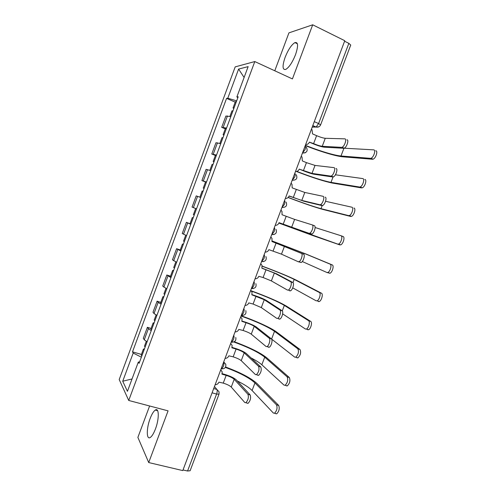 <?xml version="1.0" encoding="UTF-8"?>
<svg xmlns="http://www.w3.org/2000/svg" width="496" height="496" viewBox="0 0 496 496"><rect width="100%" height="100%" fill="white"/><g stroke="black" fill="none" stroke-linecap="round" stroke-linejoin="round"><path stroke-width="0.74" d="M155.422 429.028C159.34 418.928 159.135 407.191 155.285 410.062C153.555 411.271 151.844 414.086 150.152 418.5C146.339 428.271 146.332 440.318 150.325 437.422C152.03 436.226 153.729 433.423 155.422 429.028M295.517 54.696C298.418 45.961 298.226 41.924 294.934 42.588C291.487 44.714 288.213 49.637 285.107 57.369C282.193 66.055 282.404 70.072 285.739 69.434C289.112 67.369 292.373 62.459 295.517 54.696M149.612 405.982L137.882 437.398L148.713 462.557L182.782 470.586L344.776 40.715L312.697 24.8L288.926 32.872L274.778 70.779M254.795 61.56L235.197 66.873L119.201 379.552L128.724 400.464L254.795 61.56L292.423 78.926L312.697 24.8M148.713 462.557L168.076 410.855L128.724 400.464M212.09 392.82L216.578 394.078L219.015 394.153L190.117 470.754L187.562 471.014L216.578 394.078C217.298 391.927 217.397 390.383 216.876 389.447L214.477 386.489M183.024 469.948L187.562 471.014M344.584 41.236L348.849 43.35L350.728 45.049L320.608 124.88L318.599 123.56L348.849 43.35M230.814 116.61L225.885 116.027L221.681 127.336L226.554 128.067M225.277 128.842L221.681 127.336M220.757 143.666L215.965 142.73L211.773 154.002L216.51 155.087M215.388 155.459L211.773 154.002M210.732 170.63L206.076 169.347L201.903 180.581L206.497 182.013M205.524 181.989L201.903 180.581M200.737 197.513L196.218 195.883L192.057 207.08L196.515 208.859M190.774 224.31L186.391 222.332L182.243 233.498L186.57 235.619M190.861 224.08L186.391 222.332M180.842 251.019L176.595 248.701L172.459 259.83L176.65 262.291M180.253 249.972L176.595 248.701M170.946 277.642L166.83 274.989L162.707 286.08L166.768 288.883M170.5 276.204L166.83 274.989M161.076 304.184L158.162 302.399L157.096 301.19L152.985 312.251L154.02 313.534L156.91 315.388M160.778 302.362L157.096 301.19M151.237 330.64L148.385 328.699L147.393 327.31L143.294 338.34L144.262 339.803L147.089 341.812M151.082 328.433L147.393 327.31M236.673 100.862L227.788 98.22L238.607 69.074L248.143 66.619L236.865 96.956L237.857 97.675M139.587 361.981L138.328 362.03L139.078 363.345L238.192 96.77L236.865 96.956M138.328 362.03L127.441 391.325L122.729 381.226L133.195 353.047L141.372 357.176M227.788 98.22L226.579 98.388L132.506 351.844L133.195 353.047M235.203 102.145L226.579 98.388M141.422 354.423L132.506 351.844M238.607 69.074L244.106 77.463M132.035 378.956L122.729 381.226M346.909 139.798C349.252 139.63 346.698 147.461 344.162 148.199L342.023 147.262C344.546 146.518 347.107 138.682 344.776 138.849L325.264 138.297C323.206 138.093 320.323 137.218 316.609 135.662L312.53 133.883L312.034 129.716L311.451 129.158M309.405 142.172L312.672 143.58C317.657 145.65 321.526 146.853 324.279 147.188L343.697 148.279M305.685 144.448C307.408 144.603 308.655 143.828 309.423 142.123L313.608 143.629C317.322 145.167 320.199 146.06 322.239 146.308L341.558 147.343M375.751 150.784C378.281 150.697 375.763 158.503 373.042 159.185L370.934 158.261C373.649 157.573 376.173 149.761 373.655 149.854L344.143 148.205M234.044 107.923L233.052 107.93L233.79 108.618M236.363 101.699L235.358 101.73L233.052 107.93M232.953 110.856L231.967 110.856L229.921 116.362M305.269 145.564C319.629 151.354 336.052 156.314 342.965 156.835L372.527 159.253M370.425 158.336L341 155.986C334.521 155.515 318.897 150.784 305.369 145.297M336.015 168.528C338.235 168.553 335.835 176.148 333.368 176.905L331.216 176.006C333.672 175.243 336.077 167.636 333.87 167.623L315.016 165.416L306.435 162.638L302.337 160.921L302.021 157.046L301.239 156.246M299.255 169.093L302.535 170.45C307.532 172.465 311.37 173.73 314.049 174.251L332.81 176.985M295.498 171.486C297.228 171.622 298.474 170.835 299.237 169.136L311.996 173.402L330.658 176.086M325.159 197.166C327.255 197.365 324.998 204.755 322.605 205.518L320.441 204.656C322.822 203.887 325.085 196.484 323.001 196.292L304.798 192.454L292.175 187.872L292.008 184.276L291.065 183.247M289.137 195.926L303.85 201.227L321.96 205.592M285.343 198.443C287.072 198.555 288.325 197.761 289.087 196.063L301.791 200.409L319.802 204.73M364.82 179.465C367.214 179.558 364.864 187.135 362.216 187.835L360.102 186.949C362.737 186.242 365.099 178.659 362.712 178.572L335.432 174.803M224.043 134.831L223.088 134.738L223.857 135.327M226.35 128.625L225.382 128.563L223.088 134.738M222.952 137.758L222.003 137.659L219.871 143.394M296.447 171.486C312.424 177.642 324.601 181.542 332.971 183.185L361.603 187.903M359.495 187.023L330.999 182.373C323.194 180.842 311.792 177.19 296.8 171.418M353.927 208.047C356.196 208.314 353.989 215.686 351.428 216.399L348.601 215.611L349.302 215.549C351.856 214.83 354.07 207.446 351.807 207.192L325.568 201.283M214.067 161.653L213.15 161.473L213.956 161.95M216.368 155.471L215.438 155.31L213.15 161.473M212.982 164.573L212.071 164.381L209.858 170.333M288.133 197.507C303.595 203.366 315.22 207.353 323.008 209.461L350.722 216.454M348.601 215.611L321.024 208.673C313.726 206.702 302.789 202.951 288.219 197.42M312.263 224.905L314.334 225.705C316.312 226.071 314.185 233.275 311.866 234.044L311.153 234.106L308.983 233.275L309.696 233.219C312.009 232.438 314.142 225.227 312.17 224.868L294.618 219.399L282.044 214.737L281.995 211.395L280.922 210.161M279.056 222.673L311.153 234.106M275.218 225.308C276.954 225.395 278.206 224.595 278.969 222.902L308.983 233.275M271.963 241.478L303.552 254.15C305.418 254.677 303.409 261.702 301.165 262.483L298.307 261.764M284.468 246.264L281.48 254.163L298.201 261.727L298.983 261.69C301.221 260.908 303.236 253.871 301.376 253.351L271.951 241.515L271.988 238.402L270.816 236.989M265.124 252.086C266.867 252.154 268.119 251.342 268.882 249.655L281.48 254.163M261.931 268.082L276.427 273.767L292.801 282.497C294.562 283.173 292.659 290.048 290.489 290.83L289.639 290.842M274.35 273.036L271.374 280.916L287.451 290.079L288.3 290.073C290.458 289.286 292.373 282.404 290.619 281.734L274.35 273.036L261.888 268.212L261.993 265.31L260.735 263.729M255.062 278.783C256.81 278.833 258.069 278.008 258.825 276.322L263.091 277.518L271.374 280.916M341.05 235.749L343.071 236.536C345.216 236.964 343.151 244.144 340.665 244.875L337.745 244.1L338.532 244.057C341.006 243.325 343.077 236.133 340.944 235.712L315.121 227.521M204.129 188.393L203.248 188.114L204.092 188.492M206.417 182.23L205.53 181.97L203.248 188.114M203.044 191.301L202.17 191.016L199.888 197.148L200.744 197.489M200.756 197.458L199.888 197.148M278.895 223.076L313.075 235.65L339.878 244.912M337.745 244.1L278.907 223.051M272.143 240.963L306.088 254.064L332.252 264.92C334.285 265.509 332.339 272.521 329.933 273.259L327.044 272.54M302.3 261.528L326.926 272.496L327.788 272.478C330.181 271.734 332.134 264.715 330.113 264.132L304.091 253.326L272.137 240.994M194.215 215.047L193.372 214.675L195.647 208.556L196.149 208.717M196.503 208.903L195.647 208.556M193.142 217.942L192.299 217.564L193.186 217.825M262.198 266.11C277.661 271.87 288.994 276.539 296.205 280.116L321.47 293.217C323.392 293.954 321.551 300.805 319.226 301.549L318.296 301.543M292.733 287.878L316.144 300.799L317.074 300.805C319.393 300.055 321.234 293.198 319.319 292.466L294.202 279.409C287.444 276.049 276.78 271.665 262.217 266.24M184.338 241.614L183.526 241.149L185.715 235.265M183.266 244.503L182.46 244.032L183.377 244.193M180.99 250.623L180.191 250.127L182.46 244.032M251.937 294.599L255.279 295.728C260.326 297.488 264.015 299.057 266.346 300.427L282.088 310.75C283.749 311.575 281.939 318.308 279.843 319.089L278.938 319.064M264.263 299.727L261.299 307.582L276.743 318.339L277.642 318.364C279.732 317.576 281.548 310.837 279.899 310.019L264.263 299.727L251.85 294.822L252.018 292.107L250.691 290.389M245.036 305.393C246.791 305.418 248.05 304.594 248.806 302.907L253.084 304.042L261.299 307.582M251.212 290.805C267.276 296.682 278.988 301.773 286.353 306.088L310.719 321.414C312.536 322.295 310.8 329.009 308.555 329.759L307.557 329.71M282.646 313.856L305.4 329.003L306.392 329.046C308.63 328.296 310.372 321.575 308.568 320.695L284.344 305.406C277.493 301.388 266.538 296.627 251.491 291.121M174.493 268.1L173.718 267.542L175.807 261.919M173.42 270.983L172.651 270.419L173.606 270.475M171.151 277.078L170.388 276.495L172.651 270.419M241.967 321.036L245.322 322.115C250.381 323.82 254.045 325.45 256.302 327.007L271.411 338.911C272.98 339.872 271.25 346.475 269.223 347.256L268.268 347.194M254.212 326.331L251.255 334.161L266.067 346.506L267.015 346.568C269.037 345.786 270.766 339.171 269.21 338.21L254.212 326.331C252.538 325.178 249.817 323.969 246.047 322.698L241.85 321.346L242.054 318.804L240.678 316.963M235.042 331.923C236.797 331.923 238.055 331.086 238.812 329.406L243.108 330.485C246.884 331.743 249.593 332.971 251.255 334.161M241.13 315.76C255.607 320.8 271.064 327.831 276.532 331.973L300.006 349.519C301.252 352.439 300.551 355.223 297.904 357.876L296.856 357.79M269.892 337.714L294.692 357.114L295.734 357.201C298.375 354.541 299.076 351.751 297.842 348.837L274.517 331.328C267.629 326.641 256.463 321.544 241.031 316.026M164.678 294.5L163.934 293.855L165.931 288.486M163.606 297.377L162.874 296.72L163.866 296.676M161.349 303.453L160.623 302.777L162.874 296.72M232.029 347.386L235.402 348.421C240.473 350.077 244.1 351.763 246.289 353.493L260.772 366.972C261.776 369.917 261.063 372.707 258.639 375.336L257.641 375.23M244.187 352.854L241.242 360.66L255.428 374.573L256.42 374.685C258.844 372.05 259.557 369.253 258.565 366.308L244.187 352.854C242.569 351.571 239.872 350.312 236.09 349.079L231.88 347.789L232.122 345.396L230.696 343.455M225.072 358.366C226.839 358.348 228.098 357.498 228.854 355.824L233.163 356.841C236.945 358.062 239.636 359.333 241.242 360.66M234.261 341.75C249.469 347.349 260.301 352.693 266.743 357.783L289.335 377.53C290.513 380.519 289.831 383.315 287.289 385.907L286.192 385.77M251.013 357.889C255.986 360.456 259.594 362.75 261.838 364.765L284.016 385.132L285.107 385.262C287.643 382.664 288.325 379.868 287.159 376.879L264.721 357.163C258.596 352.321 248.285 347.256 233.79 341.973M154.888 320.819L154.188 320.087L156.091 314.966M153.828 323.683L153.128 322.939L154.157 322.797M151.571 329.747L150.883 328.978L153.128 322.939M222.121 373.655L225.506 374.641C230.59 376.241 234.193 377.995 236.307 379.905L250.164 394.94C251.112 397.966 250.412 400.762 248.081 403.329L247.045 403.167M234.199 379.291L231.26 387.072L244.826 402.547L245.855 402.709C248.18 400.136 248.88 397.333 247.95 394.308L234.199 379.291C232.636 377.878 229.958 376.569 226.17 375.379L221.948 374.151L222.208 371.895L220.739 369.861M220.801 369.7L221.129 370.128M215.14 384.722C216.913 384.685 218.172 383.83 218.928 382.156L223.25 383.117C227.038 384.301 229.71 385.615 231.26 387.072M225.581 367.021C240.448 372.533 250.92 378.033 256.984 383.513L278.696 405.443C279.806 408.512 279.143 411.308 276.7 413.844L275.565 413.658M237.274 380.953C244.292 384.412 249.228 387.593 252.08 390.501L273.377 413.05L274.511 413.236C276.948 410.694 277.611 407.892 276.514 404.829L254.95 382.924C249.259 377.76 239.388 372.589 225.345 367.406M145.136 347.057L144.466 346.233L146.277 341.366M144.076 349.909L143.406 349.079L144.472 348.837M141.825 355.954L141.174 355.099L143.406 349.079M221.129 368.832L221.737 368.832L223.336 366.439C224.012 364.455 224.13 362.985 223.69 362.03M231.179 342.159L231.75 342.135L233.436 339.642C234.112 337.658 234.217 336.22 233.752 335.339M241.261 315.406L241.8 315.363L243.567 312.765C244.243 310.775 244.336 309.374 243.84 308.562M251.379 288.56L251.875 288.505L253.729 285.795C254.411 283.805 254.485 282.441 253.964 281.697M261.528 261.634L263.928 258.738C264.604 256.754 264.672 255.421 264.126 254.746M271.709 234.614L274.158 231.601C274.84 229.611 274.889 228.309 274.313 227.707M281.92 207.514L284.425 204.371C285.101 202.38 285.138 201.116 284.537 200.576M292.169 180.321L294.717 177.047C295.399 175.063 295.424 173.836 294.791 173.364M302.448 153.041L305.052 149.643C305.728 147.653 305.734 146.463 305.077 146.066M213.702 388.548L216.876 389.447L219.058 391.815L219.015 394.153M312.22 127.119L316.088 127.032L318.599 123.56L314.278 121.644M312.734 125.742L315.797 127.094L318.897 126.784M154.02 313.534L158.162 302.399M163.816 287.184L167.964 276.012M173.637 260.753L177.804 249.544M183.489 234.236L187.668 222.989M193.378 207.632L197.569 196.354M203.292 180.947L207.495 169.632M213.237 154.175L217.459 142.823M223.219 127.323L227.447 115.934M144.262 339.803L148.385 328.699M302.43 153.097L305.319 152.78M271.703 234.627L274.09 234.496M261.559 261.64L263.686 261.566M251.54 288.585L253.282 288.548M241.552 315.444L242.873 315.425M231.595 342.203L232.463 342.209M221.669 368.863L222.053 368.881M223.721 361.956L225.761 364.25C226.219 367.282 224.874 368.813 221.737 368.832L221.191 368.677M316.609 135.662L313.608 143.629M325.264 138.297L322.239 146.308M341 155.986L343.933 148.261M306.435 162.638L303.44 170.574M315.016 165.416L311.996 173.402M296.292 189.528L293.303 197.439M304.798 192.454L301.791 200.409M330.999 182.373L333.039 176.985M321.024 208.673L322.27 205.387M286.173 216.33L283.197 224.217M294.618 219.399L291.623 227.329M301.376 253.351L303.552 254.15M276.098 243.046L273.129 250.908M290.619 281.734L292.801 282.497M266.048 269.681L263.091 277.518M311.085 234.887L311.463 233.889M330.113 264.132L332.252 264.92M303.738 254.262L304.091 253.326M319.319 292.466L321.47 293.217M292.981 282.627L294.202 279.409M279.899 310.019L282.088 310.75M256.029 296.23L253.084 304.042M308.568 320.695L310.719 321.414M282.261 310.899L284.344 305.406M269.21 338.21L271.411 338.911M246.047 322.698L243.108 330.485M297.842 348.837L300.006 349.519M271.622 338.954L274.517 331.328M258.565 366.308L260.772 366.972M236.09 349.079L233.163 356.841M287.159 376.879L289.335 377.53M261.838 364.765L264.721 357.163M247.95 394.308L250.164 394.94M226.17 375.379L223.25 383.117M276.514 404.829L278.696 405.443M252.08 390.501L254.95 382.924M155.285 410.062L157.629 410.676M294.934 42.588L297.383 43.766M302.498 152.911L302.665 152.979C306.881 152.861 308.109 150.92 306.348 147.169M292.231 180.16L292.448 180.253C296.472 180.178 297.736 178.324 296.242 174.679M281.988 207.328L282.261 207.44C286.105 207.396 287.401 205.617 286.136 202.083M271.783 234.422L272.106 234.54C275.795 234.521 277.103 232.804 276.036 229.381M261.603 261.429L261.975 261.559C265.527 261.553 266.848 259.892 265.943 256.562M251.453 288.362L251.875 288.505C255.304 288.498 256.637 286.88 255.868 283.644M241.335 315.208L241.8 315.363C245.117 315.357 246.456 313.776 245.811 310.614M231.248 341.98L231.75 342.135C234.98 342.128 236.319 340.572 235.774 337.478M312.796 125.581L316.088 127.032C318.196 127.466 319.703 126.753 320.608 124.88M344.162 148.199L342.023 147.262M373.042 159.185L370.934 158.261M333.368 176.905L331.216 176.006M322.605 205.518L320.441 204.656M362.216 187.835L360.102 186.949M351.428 216.399L349.302 215.549M311.866 234.044L309.696 233.219M301.165 262.483L298.983 261.69M290.489 290.83L288.3 290.073M340.665 244.875L338.532 244.057M329.933 273.259L327.788 272.478M190.024 223.677L192.299 217.564M319.226 301.549L317.074 300.805M279.843 319.089L277.642 318.364M308.555 329.759L306.392 329.046M269.223 347.256L267.015 346.568M297.904 357.876L295.734 357.201M258.639 375.336L256.42 374.685M287.289 385.907L285.107 385.262M248.081 403.329L245.855 402.709M276.7 413.844L274.511 413.236"/></g></svg>
